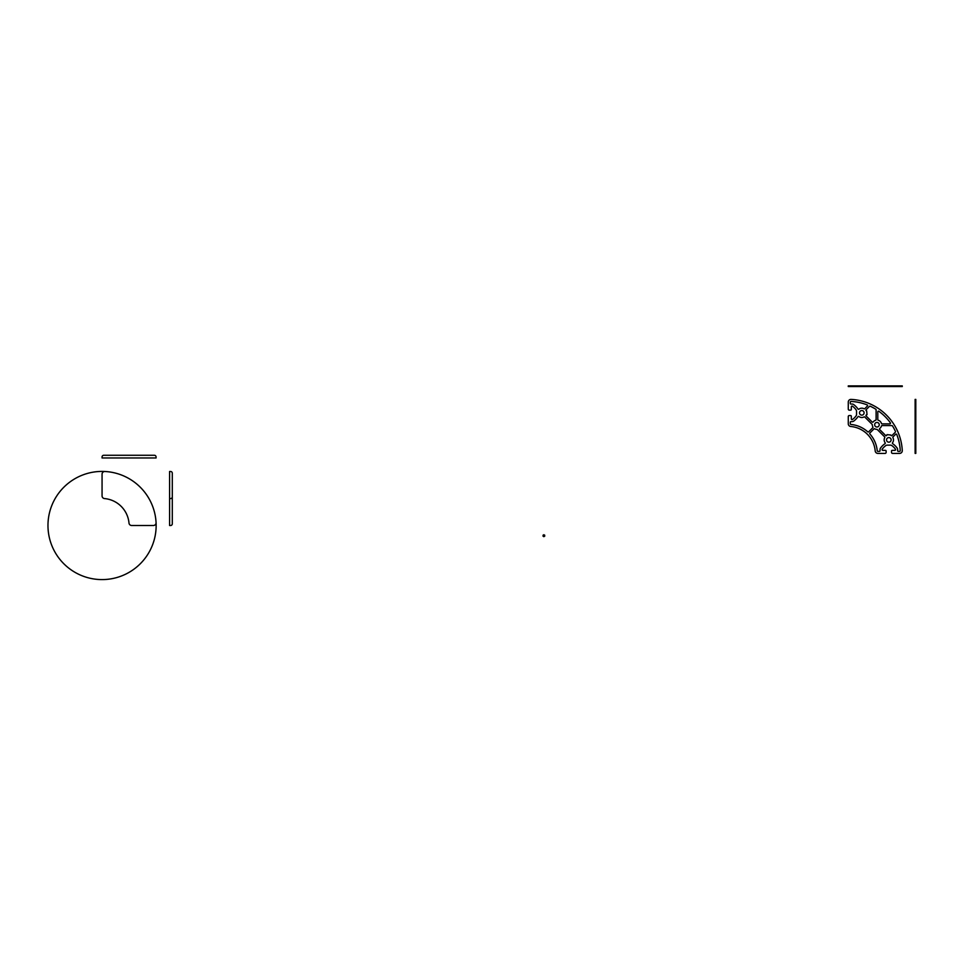 <?xml version="1.0" encoding="UTF-8"?>
<svg xmlns="http://www.w3.org/2000/svg" width="964" height="964" viewBox="0 0 964 964"><rect width="100%" height="100%" fill="white"/><g stroke="black" fill="none" stroke-linecap="round" stroke-linejoin="round"><path stroke-width="0.72" stroke-dasharray="4.82 3.62" d=""/><path stroke-width="1.45" d="M543.021 535.201L544.744 536.201M543.021 536.201L544.744 535.201M543.877 534.707L543.877 536.695M153.372 525.501A2.699 2.699 0 0 0 156.072 522.657A54.08 54.08 0 0 0 104.907 471.492A2.699 2.699 0 0 0 102.064 474.192L102.064 495.882A2.699 2.699 0 0 0 104.522 498.569A27.04 27.04 0 0 1 128.995 523.042A2.699 2.699 0 0 0 131.682 525.501L153.372 525.501M104.907 471.492A54.08 54.08 0 0 0 53.864 550.046A54.08 54.08 0 0 0 147.408 554.975A54.08 54.08 0 0 0 104.907 471.492M169.592 525.501L169.592 471.492L170.604 471.492A1.687 1.687 0 0 1 172.291 473.179L172.291 523.813A1.687 1.687 0 0 1 170.604 525.501L169.592 525.501M172.291 496.882A1.687 1.687 0 0 1 170.604 498.569L169.592 498.569M103.751 455.273A1.687 1.687 0 0 0 102.064 456.96L102.064 457.972L156.072 457.972L156.072 456.96A1.687 1.687 0 0 0 154.385 455.273L103.751 455.273M891.134 439.885A2.302 2.302 0 0 0 887.687 437.897A2.302 2.302 0 0 0 887.687 441.874A2.302 2.302 0 0 0 891.134 439.885M879.252 424.726A2.302 2.302 0 0 0 875.806 422.738A2.302 2.302 0 0 0 875.806 426.715A2.302 2.302 0 0 0 879.252 424.726M864.093 412.845A2.302 2.302 0 0 0 860.635 410.857A2.302 2.302 0 0 0 860.635 414.833A2.302 2.302 0 0 0 864.093 412.845M892.688 443.693A0.675 0.675 0 0 1 892.531 442.717A4.663 4.663 0 0 0 892.929 437.668A0.675 0.675 0 0 1 893.05 436.861L895.652 434.258A0.675 0.675 0 0 1 896.761 434.487A52.056 52.056 0 0 1 900.256 450.67A0.675 0.675 0 0 1 899.581 451.381L898.291 451.381A0.675 0.675 0 0 1 897.617 450.694L897.617 449.61A2.784 2.784 0 0 0 897.074 447.947A18.931 18.931 0 0 0 892.688 443.693M877.891 451.381L879.361 451.381A0.675 0.675 0 0 0 880.048 450.694L880.048 449.61A2.784 2.784 0 0 1 880.59 447.947A18.931 18.931 0 0 1 884.976 443.693A0.675 0.675 0 0 0 885.133 442.717A4.663 4.663 0 0 1 884.735 437.668A0.675 0.675 0 0 0 884.615 436.861L877.336 429.583A0.675 0.675 0 0 0 876.866 429.39A4.663 4.663 0 0 1 874.734 428.823A0.675 0.675 0 0 0 873.926 428.944L869.877 433.005A0.675 0.675 0 0 0 869.853 433.933A29.065 29.065 0 0 1 877.216 450.766A0.675 0.675 0 0 0 877.891 451.381M887.001 434.644L886.808 435.029A0.675 0.675 0 0 1 885.651 435.511L879.638 429.498A0.675 0.675 0 0 1 879.722 428.486A4.663 4.663 0 0 0 881.421 426.052A0.675 0.675 0 0 1 882.072 425.57L891.881 425.57A0.675 0.675 0 0 1 892.459 425.895A52.056 52.056 0 0 1 895.46 431.438A0.675 0.675 0 0 1 895.327 432.197L892.013 435.511A0.675 0.675 0 0 1 890.856 435.029L887.001 434.644M885.06 416.581A52.056 52.056 0 0 0 878.867 411.303A0.675 0.675 0 0 0 877.794 411.845L877.794 419.605A0.675 0.675 0 0 0 878.276 420.256A4.663 4.663 0 0 1 881.421 423.401A0.675 0.675 0 0 0 882.072 423.883L889.832 423.883A0.675 0.675 0 0 0 890.375 422.81A52.056 52.056 0 0 0 885.06 416.581M850.911 424.461A0.675 0.675 0 0 1 850.296 423.786L850.296 422.304A0.675 0.675 0 0 1 850.971 421.63L852.068 421.63A2.784 2.784 0 0 0 853.73 421.087A18.931 18.931 0 0 0 857.984 416.701A0.675 0.675 0 0 1 858.96 416.544A4.663 4.663 0 0 0 864.009 416.942A0.675 0.675 0 0 1 864.816 417.063L872.095 424.341A0.675 0.675 0 0 1 872.287 424.811A4.663 4.663 0 0 0 872.854 426.944A0.675 0.675 0 0 1 872.733 427.751L868.672 431.8A0.675 0.675 0 0 1 867.745 431.824A29.065 29.065 0 0 0 850.911 424.461M867.034 414.677L866.648 410.821A0.675 0.675 0 0 1 866.166 409.664L869.48 406.35A0.675 0.675 0 0 1 870.239 406.218A52.056 52.056 0 0 1 875.782 409.218A0.675 0.675 0 0 1 876.107 409.796L876.107 419.605A0.675 0.675 0 0 1 875.625 420.256A4.663 4.663 0 0 0 873.191 421.955A0.675 0.675 0 0 1 872.179 422.039L866.166 416.026A0.675 0.675 0 0 1 866.648 414.869L867.034 414.677M857.984 408.989A0.675 0.675 0 0 0 858.96 409.146A4.663 4.663 0 0 1 864.009 408.748A0.675 0.675 0 0 0 864.816 408.628L867.419 406.025A0.675 0.675 0 0 0 867.19 404.916A52.056 52.056 0 0 0 851.007 401.422A0.675 0.675 0 0 0 850.296 402.096L850.296 403.386A0.675 0.675 0 0 0 850.971 404.061L852.068 404.061A2.784 2.784 0 0 1 853.73 404.603A18.931 18.931 0 0 1 857.984 408.989M851.116 399.397A2.699 2.699 0 0 0 848.272 402.157L848.272 409.122A1.012 1.012 0 0 0 849.284 410.146L850.634 410.146A0.675 0.675 0 0 0 851.308 409.471L851.308 406.844A0.759 0.759 0 0 1 852.525 406.23A16.906 16.906 0 0 1 856.02 409.724A2.699 2.699 0 0 1 856.55 411.339L856.55 414.351A2.699 2.699 0 0 1 856.02 415.966A16.906 16.906 0 0 1 852.525 419.461A0.759 0.759 0 0 1 851.308 418.846L851.308 416.231A0.675 0.675 0 0 0 850.634 415.544L849.284 415.544A1.012 1.012 0 0 0 848.272 416.569L848.272 423.738A2.699 2.699 0 0 0 850.73 426.474A27.04 27.04 0 0 1 875.204 450.947A2.699 2.699 0 0 0 877.939 453.405L885.109 453.405A1.012 1.012 0 0 0 886.121 452.393L886.121 451.044A0.675 0.675 0 0 0 885.446 450.369L882.831 450.369A0.759 0.759 0 0 1 882.217 449.152A16.906 16.906 0 0 1 885.711 445.657A2.699 2.699 0 0 1 887.326 445.127L890.338 445.127A2.699 2.699 0 0 1 891.953 445.657A16.906 16.906 0 0 1 895.436 449.152A0.759 0.759 0 0 1 894.833 450.369L892.206 450.369A0.675 0.675 0 0 0 891.531 451.044L891.531 452.393A1.012 1.012 0 0 0 892.544 453.405L899.52 453.405A2.699 2.699 0 0 0 902.28 450.562A54.08 54.08 0 0 0 851.116 399.397M848.272 386.552L848.272 385.877L902.268 385.877L902.268 386.552L848.272 386.552M886.121 386.552L886.121 385.877M891.531 386.552L891.531 385.877M915.125 399.397L915.125 453.405L915.8 453.405L915.8 399.397L915.125 399.397M915.125 415.544L915.8 415.544M915.125 410.134L915.8 410.134"/></g></svg>
